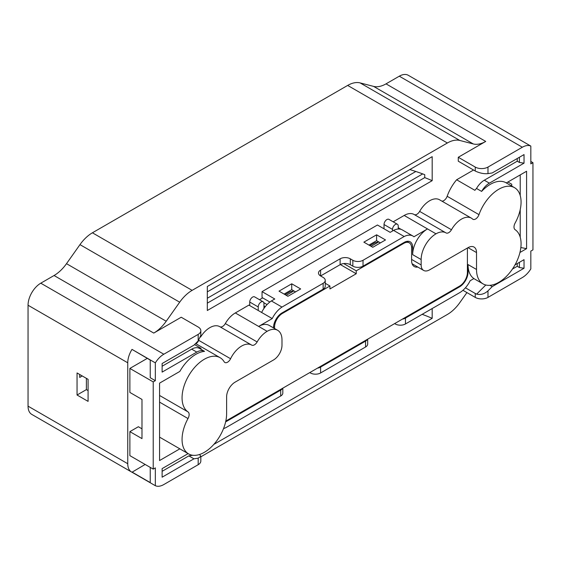 <?xml version="1.0" encoding="UTF-8"?>
<svg xmlns="http://www.w3.org/2000/svg" width="561" height="561" viewBox="0 0 561 561"><rect width="100%" height="100%" fill="white"/><g stroke="black" fill="none" stroke-linecap="round" stroke-linejoin="round"><path stroke-width="0.84" d="M422.692 173.903L207.311 298.249M207.311 310.499L207.311 286.489L432.18 156.659L432.18 180.67L207.311 310.499M213.825 444.403L432.18 318.339A159.008 91.801 0 0 0 422.174 314.314M432.18 308.536L432.18 318.339M166.21 321.243L179.681 302.197A29.999 17.321 -60 0 1 192.121 290.36L447.369 142.992L347.666 85.426L92.418 232.794A29.999 17.321 120 0 0 79.971 244.631L66.5 263.677L166.21 321.243A29.999 17.321 120 0 1 153.763 333.08L181.217 317.231L198.187 327.028A8.997 5.196 180 0 1 200.824 330.702A8.997 5.196 180 0 1 198.187 334.377L163.819 354.222A18.001 10.393 120 0 0 155.334 362.862L155.334 380.681L150.243 377.735L150.243 360.099L132.003 349.391A18.001 10.393 120 0 0 127.754 362.799L28.05 305.233L28.05 406.157L127.754 463.723L127.754 362.799M145.152 464.452L132.003 472.229A18.001 10.393 -60 0 1 131.484 471.962A18.001 10.393 -60 0 1 127.754 463.723M466.92 292.583L459.81 302.631A29.999 17.321 -60 0 1 447.369 314.469L200.824 456.808M511.737 184.218L511.737 186.063L511.737 184.218L507.915 182.016M487.979 167.073L487.979 173.615C484.473 173.994 480.693 173.342 476.647 171.652A8.997 5.196 0 0 1 475.244 170.993L458.274 161.196L458.274 157.276L475.244 167.073A8.997 5.196 0 0 0 487.979 167.073L522.34 147.234A18.001 10.393 -60 0 1 530.825 146.077L507.495 132.599A18.001 10.393 -60 0 1 508.007 132.866A18.001 10.393 -60 0 1 508.497 133.181M458.274 157.276L485.728 141.428A29.999 17.321 -60 0 1 473.288 143.953L373.577 86.387A29.999 17.321 120 0 0 386.024 83.862L399.299 76.191A18.001 10.393 -60 0 1 408.303 75.3L508.007 132.866M447.369 142.992A29.999 17.321 -60 0 1 459.81 140.467L473.288 143.953M141.982 428.821L138.364 426.732L129.879 431.633L129.879 455.637L153.216 469.108L155.334 467.881L155.334 485.7A18.001 10.393 120 0 0 163.819 484.543L198.187 464.697A8.997 5.196 0 0 0 200.824 461.023L200.824 456.373L199.618 454.473M147.277 358.388L129.879 368.43L129.879 392.434L141.982 399.425L141.982 438.618L129.879 431.633M195.915 343.725A5.4 3.121 120 0 0 198.755 340.366A19.803 11.43 -60 0 1 198.818 340.247M200.579 337.063A19.803 11.43 -60 0 1 219.758 326.663A19.803 11.43 -60 0 1 219.856 326.719L251.475 344.98M219.947 326.775A5.4 3.121 120 0 0 225.312 323.571A19.803 11.43 -60 0 1 235.311 312.947L248.888 305.107L272.225 318.578A19.2 11.087 -60 0 1 281.987 307.07L271.377 300.941L274.771 298.985L262.043 291.636L377.448 225.003L390.175 232.352L393.57 230.396L404.179 236.518A19.2 11.087 -60 0 1 412.917 236.034A19.2 11.087 -60 0 1 413.941 236.763L427.517 228.923L404.179 215.452L393.17 221.812M269.862 302.028L262.043 297.512L262.043 291.636M445.799 232.787L414.179 214.533A19.803 11.43 120 0 0 414.081 214.47A19.803 11.43 120 0 0 404.179 215.452M476.52 252.562L468.035 247.667A11.998 6.928 120 0 1 474.038 247.071A11.998 6.928 120 0 1 476.52 252.562L476.52 269.469A31.5 18.19 120 0 0 483.042 283.887A31.5 18.19 120 0 0 514.248 266.216A31.5 18.19 120 0 0 515.124 229.687A6.003 3.464 -60 0 1 515.124 223.026A31.5 18.19 120 0 0 514.542 187.683A31.5 18.19 120 0 0 478.982 214.653A5.4 3.121 -60 0 1 472.888 219.274A5.4 3.121 -60 0 1 472.558 219.028A19.803 11.43 120 0 0 471.359 218.145L439.536 199.772A19.803 11.43 120 0 0 419.635 211.385A5.4 3.121 -60 0 1 414.27 214.583M478.982 214.653L447.159 196.28A5.4 3.121 -60 0 1 441.921 201.147M447.159 196.28A31.5 18.19 -60 0 1 456.633 179.779L473.547 170.011M258.228 310.499L258.228 306.944A4.053 2.335 -60 0 1 259.995 302.87A4.053 2.335 -60 0 1 263.116 301.783L254.631 296.888A4.053 2.335 120 0 0 251.51 297.968A4.053 2.335 120 0 0 249.736 302.042L249.736 305.598M398.24 229.028L398.24 226.111A4.053 2.335 120 0 0 397.398 224.253A4.053 2.335 120 0 0 394.278 225.34A4.053 2.335 120 0 0 392.511 229.414L384.026 224.519L384.026 228.804M384.026 224.519A4.053 2.335 -60 0 1 385.793 220.438A4.053 2.335 -60 0 1 388.913 219.358L397.398 224.253M259.519 299.707L262.681 297.884M207.311 303.15L424.74 177.613A159.008 91.801 180 0 1 432.18 180.67M409.81 169.576A159.008 91.801 0 0 1 424.74 174.674L424.74 177.613M487.979 173.615L492.221 172.949L524.037 154.584L524.037 163.153L489.388 183.159A15.435 8.913 -60 0 0 481.611 191.406A31.5 18.19 -60 0 1 506.057 182.781L514.542 187.683M519.942 252.485L526.583 248.649L526.583 171.238L506.324 182.935M489.97 285.318L492.221 286.615L524.037 268.242L524.037 259.666L515.005 264.883M492.221 286.615L487.979 290.85L487.979 297.393A8.997 5.196 180 0 1 475.244 297.393L462.937 290.289M530.825 146.077L530.825 163.889L532.95 162.662L532.95 249.869L530.825 251.097L530.825 268.908A18.001 10.393 -60 0 1 522.34 277.555L487.979 297.393M188.587 453.891A31.5 18.19 120 0 0 212.864 445.448A31.5 18.19 120 0 0 226.616 413.752L226.616 396.844A11.998 6.928 120 0 1 235.101 382.146L273.502 359.98A11.998 6.928 -60 0 0 281.987 345.281L281.987 339.889A21.002 12.125 -60 0 0 277.639 330.282A21.002 12.125 -60 0 0 267.134 331.32A19.803 11.43 -60 0 0 257.134 341.944A5.4 3.121 -60 0 1 251.707 345.113A5.4 3.121 -60 0 1 251.679 345.092A19.803 11.43 120 0 0 251.58 345.036A19.803 11.43 120 0 0 230.578 358.738A5.4 3.121 -60 0 1 224.849 362.476A5.4 3.121 -60 0 1 224.155 361.775A31.5 18.19 120 0 0 220.094 357.687A31.5 18.19 120 0 0 188.889 375.358A31.5 18.19 120 0 0 188.005 411.886A6.003 3.464 -60 0 1 188.005 418.548A31.5 18.19 120 0 0 188.587 453.891L180.102 448.989A31.5 18.19 120 0 1 179.843 448.835L159.576 460.539L159.576 383.128L179.843 371.424A31.5 18.19 120 0 1 204.555 351.361A15.435 8.913 120 0 0 204.499 351.333A15.435 8.913 120 0 0 196.778 352.098L162.122 372.104L162.122 363.528L193.945 345.155L198.187 340.927L198.187 334.377M155.334 380.681L153.216 381.901L153.216 469.108M198.187 464.697L198.187 458.155L193.945 458.821L162.122 477.194L162.122 468.617L188.11 453.618M471.359 218.145A19.803 11.43 120 0 0 451.458 229.751A5.4 3.121 -60 0 1 446.03 232.92A5.4 3.121 -60 0 1 446.002 232.906A19.803 11.43 120 0 0 445.904 232.843A19.803 11.43 120 0 0 436.002 233.825L427.517 228.923A21.002 12.125 -60 0 0 412.665 254.645L412.665 247.296L411.522 246.637M468.035 247.667L429.635 269.834A11.998 6.928 -60 0 1 423.639 270.43A11.998 6.928 -60 0 1 421.15 264.932L421.15 259.547A21.002 12.125 -60 0 1 436.002 233.825M131.484 471.962L31.781 414.397A18.001 10.393 -60 0 1 28.05 406.157M66.5 263.677A29.999 17.321 -60 0 1 54.059 275.514L40.778 283.186A18.001 10.393 120 0 0 28.05 305.233M347.666 85.426A29.999 17.321 -60 0 1 360.106 82.902L373.577 86.387M405.449 318.094L405.449 323.97L459.557 292.737A19.2 11.087 -60 0 0 470.153 280.738L473.898 278.572A31.5 18.19 -60 0 1 468.035 264.568L468.035 272.162A11.998 6.928 -60 0 1 459.55 286.86L405.449 318.094A7.202 4.158 180 0 1 402.349 319.146M282.821 388.156L282.821 393.051A7.202 4.158 180 0 1 280.71 395.989L226.609 427.23A19.2 11.087 -60 0 1 223.53 428.597M405.449 323.97A7.202 4.158 180 0 1 395.267 323.97L394.635 323.606M367.679 339.167L367.679 344.054A7.202 4.158 180 0 1 365.569 347L320.597 372.96A7.202 4.158 180 0 1 310.415 372.96L309.777 372.595M367.399 339.328A7.202 4.158 180 0 1 365.569 341.116L320.597 367.083A7.202 4.158 180 0 1 317.491 368.142M279.013 291.145L291.741 283.796L300.654 288.943L287.926 296.292L279.013 291.145M281.987 307.07L323.143 283.305A7.202 4.158 0 0 0 325.247 280.367A7.202 4.158 0 0 0 323.143 277.429L320.597 275.956A7.202 4.158 180 0 1 318.487 273.018A7.202 4.158 180 0 1 320.597 270.079L340.113 258.81A7.202 4.158 180 0 1 350.295 258.81L352.841 260.283A7.202 4.158 0 0 0 363.023 260.283L404.179 236.518M363.872 242.156L376.599 234.807L385.512 239.947L372.785 247.296L363.872 242.156M277.639 330.282L269.147 325.38A21.002 12.125 120 0 0 258.649 326.418L272.225 318.578M273.502 327.89L273.502 327.645A11.998 6.928 -60 0 1 281.987 312.947L323.143 289.188A7.202 4.158 0 0 0 325.247 286.243L325.247 280.367M271.377 300.941A19.2 11.087 120 0 0 261.622 312.456M77.053 372.96L77.053 395.007L88.084 401.374L88.084 379.334L77.053 372.96M86.387 378.352L86.387 389.622L88.084 390.596M532.95 162.662L530.825 161.442M512.438 269.063L517.249 266.286L517.249 263.586M524.037 268.242L519.402 267.527L517.249 266.286M519.402 267.527L519.402 262.345M485.798 285.002L476.647 294.132C480.693 295.079 484.473 293.985 487.979 290.85M476.647 294.132A8.997 5.196 180 0 1 475.244 293.473L465.427 287.807M481.611 191.406L476.52 188.468A15.435 8.913 -60 0 1 484.297 180.221L517.249 161.196L517.249 158.497M456.633 179.779L474.879 190.312A31.5 18.19 -60 0 1 476.52 188.468M524.037 163.153L519.402 162.438L517.249 161.196M519.402 162.438L519.402 157.255M412.917 236.034L402.307 229.912A19.2 11.087 120 0 0 393.57 230.396M320.597 270.079L320.597 275.956L340.113 264.687A7.202 4.158 180 0 1 350.295 264.687L352.841 266.159A7.202 4.158 0 0 0 363.023 266.159L404.179 242.401A11.998 6.928 -60 0 1 410.182 241.805A11.998 6.928 -60 0 1 412.665 247.296M179.843 448.835L159.576 437.138M162.122 471.317L188.854 455.883L193.945 458.821M198.187 458.155L200.824 456.373M192.774 455.266L188.854 455.883M162.122 366.228L191.687 349.159A15.435 8.913 -60 0 1 199.407 348.395A15.435 8.913 -60 0 1 199.464 348.423A31.5 18.19 -60 0 1 201.104 348.374L194.527 344.58M204.442 351.298L199.464 348.423M200.824 330.702L200.824 335.359L198.187 340.927M225.641 421.837A11.998 6.928 120 0 0 226.616 421.339L280.71 390.112A7.202 4.158 0 0 0 282.541 388.317M155.334 362.862L132.003 349.391M155.334 485.7L132.003 472.229M153.216 381.901L129.879 368.43M150.243 467.397L150.243 482.579L132.003 472.046M526.583 248.649L520.846 247.541M520.222 237.205L520.222 209.625M520.222 195.558L520.222 174.913M368.963 245.094L376.599 240.683L378.724 241.91L371.087 246.321M284.104 294.083L291.741 289.672L293.866 290.9L286.229 295.31M401.171 229.393L398.24 227.703M86.387 389.622L77.053 395.007M79.704 374.496L79.704 377.434L82.25 375.961M291.741 289.672L291.741 283.796M376.599 240.683L376.599 234.807M392.511 231.006L392.511 229.414M263.95 308.459L263.95 303.641A4.053 2.335 -60 0 0 263.116 301.783M369.902 245.634L374.783 242.822L378.724 241.91L380.421 242.885M285.044 294.63L289.925 291.811L293.866 290.9L295.563 291.881M343.683 263.565L356.235 270.816L403.752 243.376A11.101 6.409 -60 0 1 409.306 242.829A11.101 6.409 -60 0 1 411.606 247.913L411.606 260.648A12.903 7.447 120 0 0 414.277 266.552A12.903 7.447 120 0 0 417.784 267.05M274.56 328.501L274.56 327.035A11.101 6.409 -60 0 1 282.407 313.438L329.931 285.998L325.247 283.298M225.824 421.016A11.101 6.409 120 0 0 226.616 420.61L459.55 286.124A11.101 6.409 120 0 0 467.397 272.527L467.397 248.032M263.95 305.885L265.276 306.65M340.331 264.568L356.235 273.754L356.235 270.816M356.235 273.754L329.931 288.943L329.931 285.998M207.311 291.867L415.834 171.484M92.418 232.794L192.121 290.36M476.52 269.469L468.035 264.568M468.035 272.162L467.397 271.797M459.55 286.86L458.912 286.489M365.569 347L365.569 341.116M320.597 367.083L320.597 372.96M323.143 289.188L323.143 283.305M475.244 297.393L475.244 293.473M489.388 183.159L484.297 180.221M475.244 170.993L475.244 167.073M421.15 264.932L411.606 259.42M421.15 259.547L412.665 254.645M188.005 418.548L159.576 402.132M196.778 352.098L191.687 349.159M159.576 395.47L188.005 411.886M363.023 260.283L363.023 266.159M280.71 395.989L280.71 390.112M522.34 147.234L399.299 76.191M386.024 83.862L485.728 141.428M360.106 82.902L459.81 140.467M179.681 302.197L79.971 244.631M153.763 333.08L54.059 275.514M40.778 283.186L163.819 354.222M226.616 421.339L225.95 420.96M230.578 358.738L198.755 340.366M257.134 341.944L225.312 323.571M267.134 331.32L235.311 312.947M451.458 229.751L419.635 211.385M352.841 266.159L352.841 260.283M350.295 258.81L350.295 264.687M340.113 264.687L340.113 258.81M310.415 372.96L310.415 372.231M395.267 323.97L395.267 323.234M258.228 306.944L249.736 302.042M403.752 243.376L403.121 243.011M282.407 313.438L281.776 313.073M267.071 304.581L263.817 302.702M274.56 327.035L273.558 326.453M483.042 283.887L473.87 278.593M204.499 351.333L199.407 348.395M220.094 357.687L195.579 343.528M251.58 345.036L219.758 326.663M423.639 270.43L412.09 263.761M445.904 232.843L414.081 214.47M409.306 242.829L406.774 241.37"/></g></svg>
